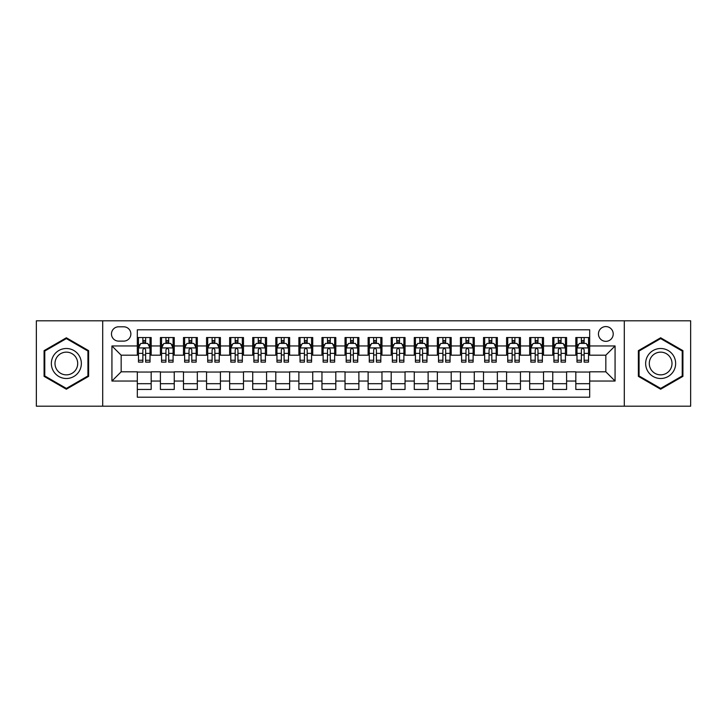 <?xml version="1.0" encoding="UTF-8"?>
<svg xmlns="http://www.w3.org/2000/svg" width="727" height="727" viewBox="0 0 727 727"><rect width="100%" height="100%" fill="white"/><g stroke="black" fill="none" stroke-linecap="round" stroke-linejoin="round"><path stroke-width="1.09" d="M605.836 326.577A7.388 7.388 0 0 0 598.448 333.957A7.388 7.388 0 0 0 605.836 341.345A7.388 7.388 0 0 0 613.215 333.957A7.388 7.388 0 0 0 605.836 326.577M624.293 406.193L690.65 406.193L690.65 320.807L624.293 320.807L624.293 406.193L102.707 406.193L102.707 320.807L36.35 320.807L36.35 406.193L102.707 406.193M589.679 337.537L575.829 337.537L575.829 345.961L566.597 345.961L566.597 355.194L575.829 355.194L575.829 345.961M566.597 345.961L566.597 337.537L552.747 337.537L552.747 345.961L543.523 345.961L543.523 355.194L552.747 355.194L552.747 345.961M543.523 345.961L543.523 337.537L529.674 337.537L529.674 345.961L520.441 345.961L520.441 355.194L529.674 355.194L529.674 345.961M520.441 345.961L520.441 337.537L506.592 337.537L506.592 345.961L497.359 345.961L497.359 355.194L506.592 355.194L506.592 345.961M497.359 345.961L497.359 337.537L483.51 337.537L483.51 345.961L474.277 345.961L474.277 355.194L483.51 355.194L483.51 345.961M474.277 345.961L474.277 337.537L460.436 337.537L460.436 345.961L451.203 345.961L451.203 355.194L460.436 355.194L460.436 345.961M451.203 345.961L451.203 337.537L437.354 337.537L437.354 345.961L428.121 345.961L428.121 355.194L437.354 355.194L437.354 345.961M428.121 345.961L428.121 337.537L414.272 337.537L414.272 345.961L405.039 345.961L405.039 355.194L414.272 355.194L414.272 345.961M405.039 345.961L405.039 337.537L391.199 337.537L391.199 345.961L381.966 345.961L381.966 355.194L391.199 355.194L391.199 345.961M381.966 345.961L381.966 337.537L368.116 337.537L368.116 345.961L358.884 345.961L358.884 355.194L368.116 355.194L368.116 345.961M358.884 345.961L358.884 337.537L345.034 337.537L345.034 345.961L335.801 345.961L335.801 355.194L345.034 355.194L345.034 345.961M335.801 345.961L335.801 337.537L321.961 337.537L321.961 345.961L312.728 345.961L312.728 355.194L321.961 355.194L321.961 345.961M312.728 345.961L312.728 337.537L298.879 337.537L298.879 345.961L289.646 345.961L289.646 355.194L298.879 355.194L298.879 345.961M289.646 345.961L289.646 337.537L275.797 337.537L275.797 345.961L266.564 345.961L266.564 355.194L275.797 355.194L275.797 345.961M266.564 345.961L266.564 337.537L252.723 337.537L252.723 345.961L243.49 345.961L243.49 355.194L252.723 355.194L252.723 345.961M243.49 345.961L243.49 337.537L229.641 337.537L229.641 345.961L220.408 345.961L220.408 355.194L229.641 355.194L229.641 345.961M220.408 345.961L220.408 337.537L206.559 337.537L206.559 345.961L197.326 345.961L197.326 355.194L206.559 355.194L206.559 345.961M197.326 345.961L197.326 337.537L183.477 337.537L183.477 345.961L174.253 345.961L174.253 355.194L183.477 355.194L183.477 345.961M174.253 345.961L174.253 337.537L160.403 337.537L160.403 355.194L151.171 355.194L151.171 337.537L137.321 337.537M137.321 389.463L151.171 389.463L151.171 371.806L160.403 371.806L160.403 389.463L174.253 389.463L174.253 371.806L183.477 371.806L183.477 381.039L174.253 381.039M183.477 381.039L183.477 389.463L197.326 389.463L197.326 371.806L206.559 371.806L206.559 381.039L197.326 381.039M206.559 381.039L206.559 389.463L220.408 389.463L220.408 371.806L229.641 371.806L229.641 381.039L220.408 381.039M229.641 381.039L229.641 389.463L243.49 389.463L243.49 371.806L252.723 371.806L252.723 381.039L243.49 381.039M252.723 381.039L252.723 389.463L266.564 389.463L266.564 371.806L275.797 371.806L275.797 381.039L266.564 381.039M275.797 381.039L275.797 389.463L289.646 389.463L289.646 371.806L298.879 371.806L298.879 381.039L289.646 381.039M298.879 381.039L298.879 389.463L312.728 389.463L312.728 371.806L321.961 371.806L321.961 381.039L312.728 381.039M321.961 381.039L321.961 389.463L335.801 389.463L335.801 371.806L345.034 371.806L345.034 381.039L335.801 381.039M345.034 381.039L345.034 389.463L358.884 389.463L358.884 371.806L368.116 371.806L368.116 381.039L358.884 381.039M368.116 381.039L368.116 389.463L381.966 389.463L381.966 371.806L391.199 371.806L391.199 381.039L381.966 381.039M391.199 381.039L391.199 389.463L405.039 389.463L405.039 371.806L414.272 371.806L414.272 381.039L405.039 381.039M414.272 381.039L414.272 389.463L428.121 389.463L428.121 371.806L437.354 371.806L437.354 381.039L428.121 381.039M437.354 381.039L437.354 389.463L451.203 389.463L451.203 371.806L460.436 371.806L460.436 381.039L451.203 381.039M460.436 381.039L460.436 389.463L474.277 389.463L474.277 371.806L483.51 371.806L483.51 381.039L474.277 381.039M483.51 381.039L483.51 389.463L497.359 389.463L497.359 371.806L506.592 371.806L506.592 381.039L497.359 381.039M506.592 381.039L506.592 389.463L520.441 389.463L520.441 371.806L529.674 371.806L529.674 381.039L520.441 381.039M529.674 381.039L529.674 389.463L543.523 389.463L543.523 371.806L552.747 371.806L552.747 381.039L543.523 381.039M552.747 381.039L552.747 389.463L566.597 389.463L566.597 371.806L575.829 371.806L575.829 381.039L566.597 381.039M118.628 341.117L123.708 341.117A7.152 7.152 0 0 0 130.86 333.957A7.152 7.152 0 0 0 123.708 326.805L118.628 326.805A7.152 7.152 0 0 0 111.476 333.957A7.152 7.152 0 0 0 118.628 341.117M624.293 320.807L102.707 320.807M589.679 345.961L589.679 329.804L137.321 329.804L137.321 355.194L121.164 355.194L121.164 371.806L137.321 371.806L137.321 397.196L589.679 397.196L589.679 371.806L605.836 371.806L605.836 355.194L589.679 355.194L589.679 345.961L615.069 345.961L615.069 381.039L589.679 381.039M137.321 381.039L111.931 381.039L111.931 345.961L137.321 345.961M575.829 381.039L575.829 389.463L589.679 389.463M137.321 343.308L138.475 343.308M142.865 343.308L145.627 343.308M150.016 343.308L151.171 343.308M137.321 354.958L138.475 354.958M142.865 354.958L145.627 354.958M150.016 354.958L151.171 354.958M137.321 372.042L151.171 372.042M137.321 383.692L151.171 383.692M160.403 354.958L161.558 354.958M165.938 354.958L168.709 354.958M173.099 354.958L174.253 354.958M160.403 343.308L161.558 343.308M165.938 343.308L168.709 343.308M173.099 343.308L174.253 343.308M160.403 372.042L174.253 372.042M160.403 383.692L174.253 383.692M183.477 372.042L197.326 372.042M183.477 383.692L197.326 383.692M183.477 343.308L184.631 343.308M189.02 343.308L191.792 343.308M196.172 343.308L197.326 343.308M183.477 354.958L184.631 354.958M189.02 354.958L191.792 354.958M196.172 354.958L197.326 354.958M206.559 372.042L220.408 372.042M206.559 383.692L220.408 383.692M206.559 343.308L207.713 343.308M212.102 343.308L214.865 343.308M219.254 343.308L220.408 343.308M206.559 354.958L207.713 354.958M212.102 354.958L214.865 354.958M219.254 354.958L220.408 354.958M229.641 372.042L243.49 372.042M229.641 383.692L243.49 383.692M229.641 343.308L230.795 343.308M235.175 343.308L237.947 343.308M242.336 343.308L243.49 343.308M229.641 354.958L230.795 354.958M235.175 354.958L237.947 354.958M242.336 354.958L243.49 354.958M252.723 372.042L266.564 372.042M252.723 383.692L266.564 383.692M252.723 343.308L253.877 343.308M258.258 343.308L261.029 343.308M265.41 343.308L266.564 343.308M252.723 354.958L253.877 354.958M258.258 354.958L261.029 354.958M265.41 354.958L266.564 354.958M275.797 372.042L289.646 372.042M275.797 383.692L289.646 383.692M275.797 343.308L276.951 343.308M281.34 343.308L284.103 343.308M288.492 343.308L289.646 343.308M275.797 354.958L276.951 354.958M281.34 354.958L284.103 354.958M288.492 354.958L289.646 354.958M298.879 372.042L312.728 372.042M298.879 383.692L312.728 383.692M298.879 343.308L300.033 343.308M304.413 343.308L307.185 343.308M311.574 343.308L312.728 343.308M298.879 354.958L300.033 354.958M304.413 354.958L307.185 354.958M311.574 354.958L312.728 354.958M321.961 372.042L335.801 372.042M321.961 383.692L335.801 383.692M321.961 343.308L323.115 343.308M327.495 343.308L330.267 343.308M334.647 343.308L335.801 343.308M321.961 354.958L323.115 354.958M327.495 354.958L330.267 354.958M334.647 354.958L335.801 354.958M345.034 372.042L358.884 372.042M345.034 383.692L358.884 383.692M345.034 343.308L346.188 343.308M350.578 343.308L353.349 343.308M357.729 343.308L358.884 343.308M345.034 354.958L346.188 354.958M350.578 354.958L353.349 354.958M357.729 354.958L358.884 354.958M368.116 372.042L381.966 372.042M368.116 383.692L381.966 383.692M368.116 343.308L369.271 343.308M373.651 343.308L376.422 343.308M380.812 343.308L381.966 343.308M368.116 354.958L369.271 354.958M373.651 354.958L376.422 354.958M380.812 354.958L381.966 354.958M391.199 372.042L405.039 372.042M391.199 383.692L405.039 383.692M391.199 343.308L392.353 343.308M396.733 343.308L399.505 343.308M403.885 343.308L405.039 343.308M391.199 354.958L392.353 354.958M396.733 354.958L399.505 354.958M403.885 354.958L405.039 354.958M414.272 372.042L428.121 372.042M414.272 383.692L428.121 383.692M414.272 343.308L415.426 343.308M419.815 343.308L422.587 343.308M426.967 343.308L428.121 343.308M414.272 354.958L415.426 354.958M419.815 354.958L422.587 354.958M426.967 354.958L428.121 354.958M437.354 372.042L451.203 372.042M437.354 383.692L451.203 383.692M437.354 343.308L438.508 343.308M442.897 343.308L445.66 343.308M450.049 343.308L451.203 343.308M437.354 354.958L438.508 354.958M442.897 354.958L445.66 354.958M450.049 354.958L451.203 354.958M460.436 372.042L474.277 372.042M460.436 383.692L474.277 383.692M460.436 343.308L461.59 343.308M465.971 343.308L468.742 343.308M473.123 343.308L474.277 343.308M460.436 354.958L461.59 354.958M465.971 354.958L468.742 354.958M473.123 354.958L474.277 354.958M483.51 372.042L497.359 372.042M483.51 383.692L497.359 383.692M483.51 343.308L484.664 343.308M489.053 343.308L491.825 343.308M496.205 343.308L497.359 343.308M483.51 354.958L484.664 354.958M489.053 354.958L491.825 354.958M496.205 354.958L497.359 354.958M506.592 372.042L520.441 372.042M506.592 383.692L520.441 383.692M506.592 343.308L507.746 343.308M512.135 343.308L514.898 343.308M519.287 343.308L520.441 343.308M506.592 354.958L507.746 354.958M512.135 354.958L514.898 354.958M519.287 354.958L520.441 354.958M529.674 372.042L543.523 372.042M529.674 383.692L543.523 383.692M529.674 343.308L530.828 343.308M535.208 343.308L537.98 343.308M542.369 343.308L543.523 343.308M529.674 354.958L530.828 354.958M535.208 354.958L537.98 354.958M542.369 354.958L543.523 354.958M552.747 372.042L566.597 372.042M552.747 383.692L566.597 383.692M552.747 343.308L553.901 343.308M558.291 343.308L561.062 343.308M565.442 343.308L566.597 343.308M552.747 354.958L553.901 354.958M558.291 354.958L561.062 354.958M565.442 354.958L566.597 354.958M575.829 372.042L589.679 372.042M575.829 383.692L589.679 383.692M575.829 343.308L576.984 343.308M581.373 343.308L584.135 343.308M588.525 343.308L589.679 343.308M575.829 354.958L576.984 354.958M581.373 354.958L584.135 354.958M588.525 354.958L589.679 354.958M121.164 355.194L111.931 345.961M121.164 371.806L111.931 381.039M615.069 345.961L605.836 355.194M615.069 381.039L605.836 371.806M66.357 389.218L88.621 376.359L88.621 350.641L66.357 337.782L44.083 350.641L44.083 376.359L66.357 389.218M682.917 350.641L660.643 337.782L638.379 350.641L638.379 376.359L660.643 389.218L682.917 376.359L682.917 350.641M145.627 340.536L142.865 340.536M150.016 360.238L145.627 360.238L145.627 362.119L150.016 362.119L150.016 348.033L147.708 343.417L140.784 343.417L138.475 348.033L138.475 362.119L142.865 362.119L142.865 360.238L138.475 360.238M138.475 348.033L138.475 337.537M150.016 348.033L150.016 337.537M142.865 343.417L142.865 337.537M145.627 337.537L145.627 343.417M145.627 360.238L145.627 349.769C144.709 347.988 143.782 347.988 142.865 349.769L142.865 360.238M66.357 348.497A15.003 15.003 0 0 0 51.353 363.5A15.003 15.003 0 0 0 66.357 378.503A15.003 15.003 0 0 0 81.351 363.5A15.003 15.003 0 0 0 66.357 348.497M66.357 352.141A11.359 11.359 0 0 0 54.998 363.5A11.359 11.359 0 0 0 66.357 374.859A11.359 11.359 0 0 0 77.707 363.5A11.359 11.359 0 0 0 66.357 352.141M87.931 375.959L66.357 388.418L44.774 375.959L44.774 351.041L66.357 338.582L87.931 351.041L87.931 375.959M647.657 356.003A15.003 15.003 0 0 0 653.146 376.495A15.003 15.003 0 0 0 673.638 370.997A15.003 15.003 0 0 0 668.149 350.505A15.003 15.003 0 0 0 647.657 356.003M650.81 357.82A11.359 11.359 0 0 0 654.963 373.333A11.359 11.359 0 0 0 670.485 369.18A11.359 11.359 0 0 0 666.323 353.667A11.359 11.359 0 0 0 650.81 357.82M682.226 351.041L682.226 375.959L660.643 388.418L639.069 375.959L639.069 351.041L660.643 338.582L682.226 351.041M168.709 337.537L168.709 343.417L168.709 340.536L165.938 340.536M173.099 360.238L168.709 360.238L168.709 362.119L173.099 362.119L173.099 348.033L170.79 343.417L163.866 343.417L161.558 348.033L161.558 353.386L161.558 337.537M161.558 357.557L161.558 362.119L165.938 362.119L165.938 360.238L161.558 360.238L161.558 353.386L165.938 353.386L165.938 357.557M161.558 344.734L161.558 340.536M173.099 344.734L173.099 340.536M168.709 360.238L168.709 353.386L173.099 353.386L173.099 337.537M165.938 343.417L165.938 337.537M168.709 357.557L168.709 359.111M168.709 349.769L168.709 353.386L168.709 349.769C167.792 347.988 166.865 347.988 165.938 349.769L165.938 360.238M191.792 337.537L191.792 343.417L191.792 340.536L189.02 340.536M196.172 360.238L191.792 360.238L191.792 362.119L196.172 362.119L196.172 348.033L193.864 343.417L186.939 343.417L184.631 348.033L184.631 353.386L184.631 337.537M184.631 357.557L184.631 362.119L189.02 362.119L189.02 360.238L184.631 360.238L184.631 353.386L189.02 353.386L189.02 357.557M184.631 344.734L184.631 340.536M196.172 344.734L196.172 340.536M191.792 360.238L191.792 353.386L196.172 353.386L196.172 337.537M189.02 343.417L189.02 337.537M191.792 357.557L191.792 359.111M191.792 349.769L191.792 353.386L191.792 349.769C190.865 347.988 189.947 347.988 189.02 349.769L189.02 360.238M214.865 337.537L214.865 343.417L214.865 340.536L212.102 340.536M219.254 360.238L214.865 360.238L214.865 362.119L219.254 362.119L219.254 348.033L216.946 343.417L210.021 343.417L207.713 348.033L207.713 353.386L207.713 337.537M207.713 357.557L207.713 362.119L212.102 362.119L212.102 360.238L207.713 360.238L207.713 353.386L212.102 353.386L212.102 357.557M207.713 344.734L207.713 340.536M219.254 344.734L219.254 340.536M214.865 360.238L214.865 353.386L219.254 353.386L219.254 337.537M212.102 343.417L212.102 337.537M214.865 357.557L214.865 359.111M214.865 349.769L214.865 353.386L214.865 349.769C213.947 347.988 213.02 347.988 212.102 349.769L212.102 360.238M237.947 337.537L237.947 343.417L237.947 340.536L235.175 340.536M242.336 360.238L237.947 360.238L237.947 362.119L242.336 362.119L242.336 348.033L240.028 343.417L233.103 343.417L230.795 348.033L230.795 353.386L230.795 337.537M230.795 357.557L230.795 362.119L235.175 362.119L235.175 360.238L230.795 360.238L230.795 353.386L235.175 353.386L235.175 357.557M230.795 344.734L230.795 340.536M242.336 344.734L242.336 340.536M237.947 360.238L237.947 353.386L242.336 353.386L242.336 337.537M235.175 343.417L235.175 337.537M237.947 357.557L237.947 359.111M237.947 349.769L237.947 353.386L237.947 349.769C237.029 347.988 236.102 347.988 235.175 349.769L235.175 360.238M261.029 337.537L261.029 343.417L261.029 340.536L258.258 340.536M265.41 360.238L261.029 360.238L261.029 362.119L265.41 362.119L265.41 348.033L263.101 343.417L256.177 343.417L253.877 348.033L253.877 353.386L253.877 337.537M253.877 357.557L253.877 362.119L258.258 362.119L258.258 360.238L253.877 360.238L253.877 353.386L258.258 353.386L258.258 357.557M253.877 344.734L253.877 340.536M265.41 344.734L265.41 340.536M261.029 360.238L261.029 353.386L265.41 353.386L265.41 337.537M258.258 343.417L258.258 337.537M261.029 357.557L261.029 359.111M261.029 349.769L261.029 353.386L261.029 349.769C260.102 347.988 259.185 347.988 258.258 349.769L258.258 360.238M284.103 337.537L284.103 343.417L284.103 340.536L281.34 340.536M288.492 360.238L284.103 360.238L284.103 362.119L288.492 362.119L288.492 348.033L286.184 343.417L279.259 343.417L276.951 348.033L276.951 353.386L276.951 337.537M276.951 357.557L276.951 362.119L281.34 362.119L281.34 360.238L276.951 360.238L276.951 353.386L281.34 353.386L281.34 357.557M276.951 344.734L276.951 340.536M288.492 344.734L288.492 340.536M284.103 360.238L284.103 353.386L288.492 353.386L288.492 337.537M281.34 343.417L281.34 337.537M284.103 357.557L284.103 359.111M284.103 349.769L284.103 353.386L284.103 349.769C283.185 347.988 282.258 347.988 281.34 349.769L281.34 360.238M307.185 337.537L307.185 343.417L307.185 340.536L304.413 340.536M311.574 360.238L307.185 360.238L307.185 362.119L311.574 362.119L311.574 348.033L309.266 343.417L302.341 343.417L300.033 348.033L300.033 353.386L300.033 337.537M300.033 357.557L300.033 362.119L304.413 362.119L304.413 360.238L300.033 360.238L300.033 353.386L304.413 353.386L304.413 357.557M300.033 344.734L300.033 340.536M311.574 344.734L311.574 340.536M307.185 360.238L307.185 353.386L311.574 353.386L311.574 337.537M304.413 343.417L304.413 337.537M307.185 357.557L307.185 359.111M307.185 349.769L307.185 353.386L307.185 349.769C306.267 347.988 305.34 347.988 304.413 349.769L304.413 360.238M330.267 337.537L330.267 343.417L330.267 340.536L327.495 340.536M334.647 360.238L330.267 360.238L330.267 362.119L334.647 362.119L334.647 348.033L332.339 343.417L325.423 343.417L323.115 348.033L323.115 353.386L323.115 337.537M323.115 357.557L323.115 362.119L327.495 362.119L327.495 360.238L323.115 360.238L323.115 353.386L327.495 353.386L327.495 357.557M323.115 344.734L323.115 340.536M334.647 344.734L334.647 340.536M330.267 360.238L330.267 353.386L334.647 353.386L334.647 337.537M327.495 343.417L327.495 337.537M330.267 357.557L330.267 359.111M330.267 349.769L330.267 353.386L330.267 349.769C329.34 347.988 328.422 347.988 327.495 349.769L327.495 360.238M353.349 337.537L353.349 343.417L353.349 340.536L350.578 340.536M357.729 360.238L353.349 360.238L353.349 362.119L357.729 362.119L357.729 348.033L355.421 343.417L348.497 343.417L346.188 348.033L346.188 353.386L346.188 337.537M346.188 357.557L346.188 362.119L350.578 362.119L350.578 360.238L346.188 360.238L346.188 353.386L350.578 353.386L350.578 357.557M346.188 344.734L346.188 340.536M357.729 344.734L357.729 340.536M353.349 360.238L353.349 353.386L357.729 353.386L357.729 337.537M350.578 343.417L350.578 337.537M353.349 357.557L353.349 359.111M353.349 349.769L353.349 353.386L353.349 349.769C352.422 347.988 351.505 347.988 350.578 349.769L350.578 360.238M376.422 337.537L376.422 343.417L376.422 340.536L373.651 340.536M380.812 360.238L376.422 360.238L376.422 362.119L380.812 362.119L380.812 348.033L378.503 343.417L371.579 343.417L369.271 348.033L369.271 353.386L369.271 337.537M369.271 357.557L369.271 362.119L373.651 362.119L373.651 360.238L369.271 360.238L369.271 353.386L373.651 353.386L373.651 357.557M369.271 344.734L369.271 340.536M380.812 344.734L380.812 340.536M376.422 360.238L376.422 353.386L380.812 353.386L380.812 337.537M373.651 343.417L373.651 337.537M376.422 357.557L376.422 359.111M376.422 349.769L376.422 353.386L376.422 349.769C375.505 347.988 374.578 347.988 373.651 349.769L373.651 360.238M399.505 337.537L399.505 343.417L399.505 340.536L396.733 340.536M403.885 360.238L399.505 360.238L399.505 362.119L403.885 362.119L403.885 348.033L401.577 343.417L394.661 343.417L392.353 348.033L392.353 353.386L392.353 337.537M392.353 357.557L392.353 362.119L396.733 362.119L396.733 360.238L392.353 360.238L392.353 353.386L396.733 353.386L396.733 357.557M392.353 344.734L392.353 340.536M403.885 344.734L403.885 340.536M399.505 360.238L399.505 353.386L403.885 353.386L403.885 337.537M396.733 343.417L396.733 337.537M399.505 357.557L399.505 359.111M399.505 349.769L399.505 353.386L399.505 349.769C398.578 347.988 397.66 347.988 396.733 349.769L396.733 360.238M422.587 337.537L422.587 343.417L422.587 340.536L419.815 340.536M426.967 360.238L422.587 360.238L422.587 362.119L426.967 362.119L426.967 348.033L424.659 343.417L417.734 343.417L415.426 348.033L415.426 353.386L415.426 337.537M415.426 357.557L415.426 362.119L419.815 362.119L419.815 360.238L415.426 360.238L415.426 353.386L419.815 353.386L419.815 357.557M415.426 344.734L415.426 340.536M426.967 344.734L426.967 340.536M422.587 360.238L422.587 353.386L426.967 353.386L426.967 337.537M419.815 343.417L419.815 337.537M422.587 357.557L422.587 359.111M422.587 349.769L422.587 353.386L422.587 349.769C421.66 347.988 420.742 347.988 419.815 349.769L419.815 360.238M445.66 337.537L445.66 343.417L445.66 340.536L442.897 340.536M450.049 360.238L445.66 360.238L445.66 362.119L450.049 362.119L450.049 348.033L447.741 343.417L440.816 343.417L438.508 348.033L438.508 353.386L438.508 337.537M438.508 357.557L438.508 362.119L442.897 362.119L442.897 360.238L438.508 360.238L438.508 353.386L442.897 353.386L442.897 357.557M438.508 344.734L438.508 340.536M450.049 344.734L450.049 340.536M445.66 360.238L445.66 353.386L450.049 353.386L450.049 337.537M442.897 343.417L442.897 337.537M445.66 357.557L445.66 359.111M445.66 349.769L445.66 353.386L445.66 349.769C444.742 347.988 443.815 347.988 442.897 349.769L442.897 360.238M468.742 337.537L468.742 343.417L468.742 340.536L465.971 340.536M473.123 360.238L468.742 360.238L468.742 362.119L473.123 362.119L473.123 348.033L470.823 343.417L463.899 343.417L461.59 348.033L461.59 353.386L461.59 337.537M461.59 357.557L461.59 362.119L465.971 362.119L465.971 360.238L461.59 360.238L461.59 353.386L465.971 353.386L465.971 357.557M461.59 344.734L461.59 340.536M473.123 344.734L473.123 340.536M468.742 360.238L468.742 353.386L473.123 353.386L473.123 337.537M465.971 343.417L465.971 337.537M468.742 357.557L468.742 359.111M468.742 349.769L468.742 353.386L468.742 349.769C467.824 347.988 466.898 347.988 465.971 349.769L465.971 360.238M491.825 337.537L491.825 343.417L491.825 340.536L489.053 340.536M496.205 360.238L491.825 360.238L491.825 362.119L496.205 362.119L496.205 348.033L493.897 343.417L486.972 343.417L484.664 348.033L484.664 353.386L484.664 337.537M484.664 357.557L484.664 362.119L489.053 362.119L489.053 360.238L484.664 360.238L484.664 353.386L489.053 353.386L489.053 357.557M484.664 344.734L484.664 340.536M496.205 344.734L496.205 340.536M491.825 360.238L491.825 353.386L496.205 353.386L496.205 337.537M489.053 343.417L489.053 337.537M491.825 357.557L491.825 359.111M491.825 349.769L491.825 353.386L491.825 349.769C490.898 347.988 489.98 347.988 489.053 349.769L489.053 360.238M514.898 337.537L514.898 343.417L514.898 340.536L512.135 340.536M519.287 360.238L514.898 360.238L514.898 362.119L519.287 362.119L519.287 348.033L516.979 343.417L510.054 343.417L507.746 348.033L507.746 353.386L507.746 337.537M507.746 357.557L507.746 362.119L512.135 362.119L512.135 360.238L507.746 360.238L507.746 353.386L512.135 353.386L512.135 357.557M507.746 344.734L507.746 340.536M519.287 344.734L519.287 340.536M514.898 360.238L514.898 353.386L519.287 353.386L519.287 337.537M512.135 343.417L512.135 337.537M514.898 357.557L514.898 359.111M514.898 349.769L514.898 353.386L514.898 349.769C513.98 347.988 513.053 347.988 512.135 349.769L512.135 360.238M537.98 337.537L537.98 343.417L537.98 340.536L535.208 340.536M542.369 360.238L537.98 360.238L537.98 362.119L542.369 362.119L542.369 348.033L540.061 343.417L533.136 343.417L530.828 348.033L530.828 353.386L530.828 337.537M530.828 357.557L530.828 362.119L535.208 362.119L535.208 360.238L530.828 360.238L530.828 353.386L535.208 353.386L535.208 357.557M530.828 344.734L530.828 340.536M542.369 344.734L542.369 340.536M537.98 360.238L537.98 353.386L542.369 353.386L542.369 337.537M535.208 343.417L535.208 337.537M537.98 357.557L537.98 359.111M537.98 349.769L537.98 353.386L537.98 349.769C537.062 347.988 536.135 347.988 535.208 349.769L535.208 360.238M561.062 337.537L561.062 343.417L561.062 340.536L558.291 340.536M565.442 360.238L561.062 360.238L561.062 362.119L565.442 362.119L565.442 348.033L563.134 343.417L556.21 343.417L553.901 348.033L553.901 353.386L553.901 337.537M553.901 357.557L553.901 362.119L558.291 362.119L558.291 360.238L553.901 360.238L553.901 353.386L558.291 353.386L558.291 357.557M553.901 344.734L553.901 340.536M565.442 344.734L565.442 340.536M561.062 360.238L561.062 353.386L565.442 353.386L565.442 337.537M558.291 343.417L558.291 337.537M561.062 357.557L561.062 359.111M561.062 349.769L561.062 353.386L561.062 349.769C560.135 347.988 559.217 347.988 558.291 349.769L558.291 360.238M584.135 337.537L584.135 343.417L584.135 340.536L581.373 340.536M588.525 360.238L584.135 360.238L584.135 362.119L588.525 362.119L588.525 348.033L586.216 343.417L579.292 343.417L576.984 348.033L576.984 353.386L576.984 337.537M576.984 357.557L576.984 362.119L581.373 362.119L581.373 360.238L576.984 360.238L576.984 353.386L581.373 353.386L581.373 357.557M576.984 344.734L576.984 340.536M588.525 344.734L588.525 340.536M584.135 360.238L584.135 353.386L588.525 353.386L588.525 337.537M581.373 343.417L581.373 337.537M584.135 357.557L584.135 359.111M584.135 349.769L584.135 353.386L584.135 349.769C583.218 347.988 582.291 347.988 581.373 349.769L581.373 360.238M160.403 381.039L151.171 381.039M160.403 345.961L151.171 345.961M149.962 347.924L138.53 347.924M138.475 344.689L140.147 344.689M148.344 344.689L150.016 344.689M142.865 353.386L138.475 353.386M150.016 353.386L145.627 353.386M145.627 342.008L142.865 342.008M173.035 347.924L161.612 347.924M161.558 344.689L163.23 344.689M171.427 344.689L173.099 344.689M168.709 342.008L165.938 342.008M196.117 347.924L184.694 347.924M184.631 344.689L186.312 344.689M194.5 344.689L196.172 344.689M191.792 342.008L189.02 342.008M219.2 347.924L207.768 347.924M207.713 344.689L209.385 344.689M217.582 344.689L219.254 344.689M214.865 342.008L212.102 342.008M242.273 347.924L230.85 347.924M230.795 344.689L232.467 344.689M240.664 344.689L242.336 344.689M237.947 342.008L235.175 342.008M265.355 347.924L253.932 347.924M253.877 344.689L255.55 344.689M263.737 344.689L265.41 344.689M261.029 342.008L258.258 342.008M288.437 347.924L277.014 347.924M276.951 344.689L278.623 344.689M286.82 344.689L288.492 344.689M284.103 342.008L281.34 342.008M311.51 347.924L300.087 347.924M300.033 344.689L301.705 344.689M309.902 344.689L311.574 344.689M307.185 342.008L304.413 342.008M334.593 347.924L323.17 347.924M323.115 344.689L324.787 344.689M332.975 344.689L334.647 344.689M330.267 342.008L327.495 342.008M357.675 347.924L346.252 347.924M346.188 344.689L347.86 344.689M356.057 344.689L357.729 344.689M353.349 342.008L350.578 342.008M380.748 347.924L369.325 347.924M369.271 344.689L370.943 344.689M379.14 344.689L380.812 344.689M376.422 342.008L373.651 342.008M403.83 347.924L392.407 347.924M392.353 344.689L394.025 344.689M402.213 344.689L403.885 344.689M399.505 342.008L396.733 342.008M426.913 347.924L415.49 347.924M415.426 344.689L417.098 344.689M425.295 344.689L426.967 344.689M422.587 342.008L419.815 342.008M449.986 347.924L438.563 347.924M438.508 344.689L440.18 344.689M448.377 344.689L450.049 344.689M445.66 342.008L442.897 342.008M473.068 347.924L461.645 347.924M461.59 344.689L463.263 344.689M471.45 344.689L473.123 344.689M468.742 342.008L465.971 342.008M496.15 347.924L484.727 347.924M484.664 344.689L486.336 344.689M494.533 344.689L496.205 344.689M491.825 342.008L489.053 342.008M519.232 347.924L507.8 347.924M507.746 344.689L509.418 344.689M517.615 344.689L519.287 344.689M514.898 342.008L512.135 342.008M542.306 347.924L530.883 347.924M530.828 344.689L532.5 344.689M540.688 344.689L542.369 344.689M537.98 342.008L535.208 342.008M565.388 347.924L553.965 347.924M553.901 344.689L555.573 344.689M563.77 344.689L565.442 344.689M561.062 342.008L558.291 342.008M588.47 347.924L577.038 347.924M576.984 344.689L578.656 344.689M586.853 344.689L588.525 344.689M584.135 342.008L581.373 342.008"/></g></svg>
